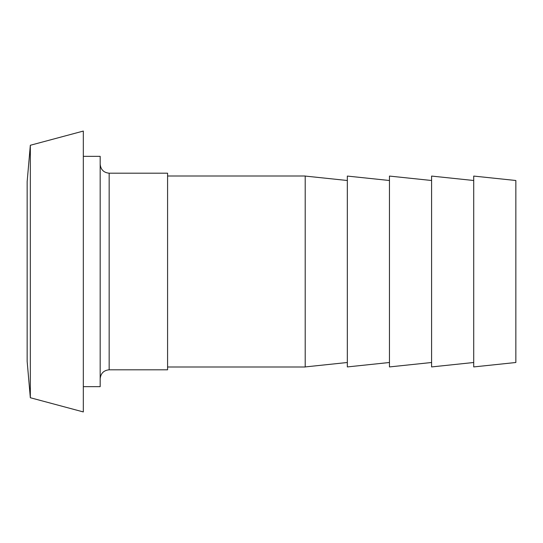 <?xml version="1.0" encoding="UTF-8"?>
<svg xmlns="http://www.w3.org/2000/svg" width="543" height="543" viewBox="0 0 543 543"><rect width="100%" height="100%" fill="white"/><g stroke="black" fill="none" stroke-linecap="round" stroke-linejoin="round"><path stroke-width="0.81" d="M109.163 173.197L109.163 369.803L167.583 369.803L167.583 173.197L109.163 173.197C103.713 172.654 100.72 169.66 100.177 164.21M83.323 386.657L100.177 386.657L100.177 156.343L83.323 156.343M83.323 411.933L83.323 131.067L30.333 145.266L30.333 397.734L83.323 411.933M30.333 397.734L27.15 361.373L27.15 181.627L30.333 145.266M389.46 362.5L347.33 366.925L347.33 176.075L389.46 180.5M305.207 366.993L305.207 176.007L305.207 366.993L167.583 366.993M347.33 362.5L305.207 366.925M431.59 362.5L389.46 366.925L389.46 176.075L431.59 180.5M473.72 362.5L431.59 366.925L431.59 176.075L473.72 180.5M473.72 366.925L473.72 176.075L515.85 180.5L515.85 362.5L473.72 366.925M109.163 369.803C103.713 370.346 100.72 373.34 100.177 378.79M347.33 180.5L305.207 176.075M305.207 176.007L167.583 176.007"/></g></svg>
